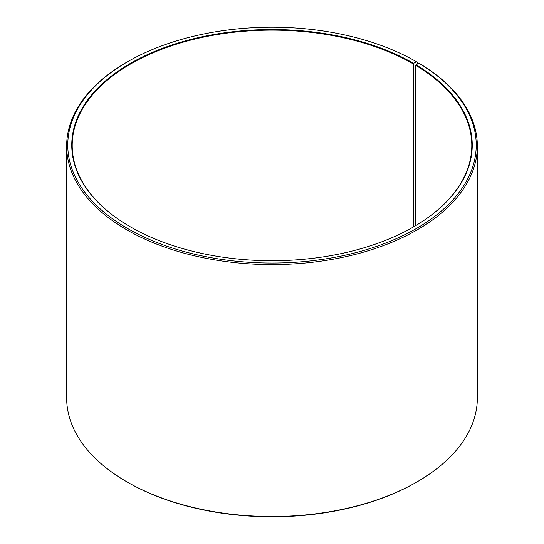 <?xml version="1.0" encoding="UTF-8"?>
<svg xmlns="http://www.w3.org/2000/svg" width="544" height="544" viewBox="0 0 544 544"><rect width="100%" height="100%" fill="white"/><g stroke="black" fill="none" stroke-linecap="round" stroke-linejoin="round"><path stroke-width="0.82" d="M413.44 226.957A199.798 115.355 -0 0 0 471.798 145.479A199.798 115.355 -0 0 0 415.725 65.348L415.725 225.61M417.2 64.158L417.2 62.193L416.418 61.737L413.596 63.369A200.246 115.607 -0 0 0 130.41 63.369A200.246 115.607 -0 0 0 130.404 226.862A200.246 115.607 -0 0 0 413.596 226.862A200.246 115.607 -0 0 0 416.044 64.804L415.725 65.348M416.418 61.737A204.238 117.919 -0 0 0 127.582 61.737A204.238 117.919 -0 0 0 127.582 228.494A204.238 117.919 -0 0 0 415.154 229.221A204.238 117.919 -0 0 0 418.914 63.206L416.044 64.804M127.582 61.737L126.793 62.193A205.346 118.558 -0 0 0 66.654 146.023A205.346 118.558 -0 0 0 126.8 229.854A205.346 118.558 -0 0 0 350.581 255.558A205.346 118.558 -0 0 0 477.346 146.023A205.346 118.558 -0 0 0 419.716 63.668L418.914 63.206M66.654 146.023L66.654 397.977A205.346 118.558 -0 0 0 126.793 481.807A205.346 118.558 -0 0 0 126.8 481.807L127.582 482.263A204.238 117.919 -0 0 0 127.582 482.263L127.582 482.263A204.238 117.919 -0 0 0 416.418 482.263L417.207 481.807A205.346 118.558 -0 0 0 477.346 397.977L477.346 146.023M127.582 482.263L126.793 481.807A205.346 118.558 -0 0 0 417.207 481.807M413.596 63.369L413.277 63.913A199.798 115.355 -0 0 0 195.541 38.91A199.798 115.355 -0 0 0 72.202 145.479A199.798 115.355 -0 0 0 130.56 226.957M413.277 63.913L413.277 227.045"/></g></svg>
